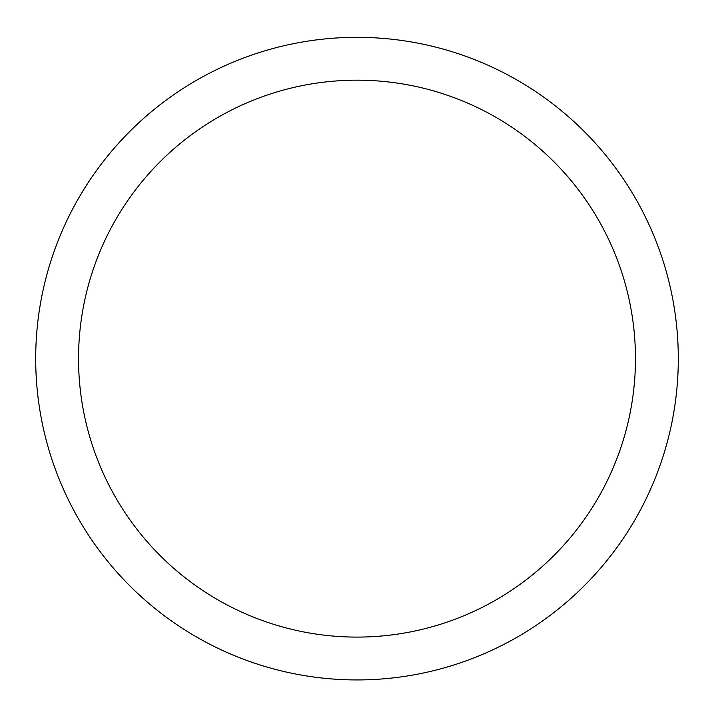 <?xml version="1.0" encoding="UTF-8"?>
<svg xmlns="http://www.w3.org/2000/svg" width="714" height="714" viewBox="0 0 714 714"><rect width="100%" height="100%" fill="white"/><g stroke="black" fill="none" stroke-linecap="round" stroke-linejoin="round"><path stroke-width="1.07" d="M35.7 358.633A321.3 321.3 0 0 1 517.65 80.379A321.3 321.3 0 0 1 517.65 636.888A321.3 321.3 0 0 1 35.7 358.633M78.54 358.633A278.46 278.46 0 0 0 496.23 599.787A278.46 278.46 0 0 0 496.23 117.48A278.46 278.46 0 0 0 78.54 358.633"/></g></svg>

